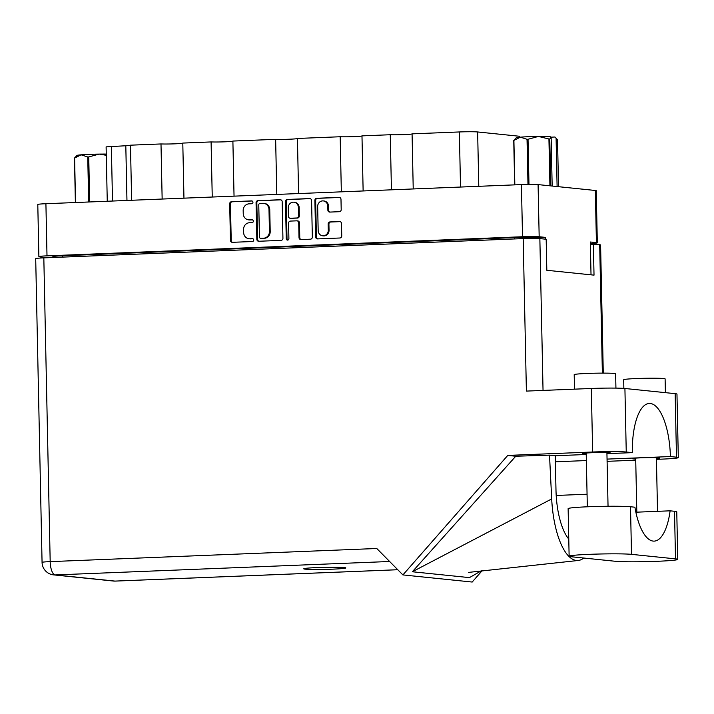 <?xml version="1.0" encoding="UTF-8"?>
<svg xmlns="http://www.w3.org/2000/svg" width="714" height="714" viewBox="0 0 714 714"><rect width="100%" height="100%" fill="white"/><g stroke="black" fill="none" stroke-linecap="round" stroke-linejoin="round"><path stroke-width="1.07" d="M322.674 235.798L323.433 235.879A5.444 5.06 -84.1 0 0 329.047 230.265L328.288 230.185A5.444 5.06 -84.1 0 1 322.674 235.798A5.444 5.06 -84.1 0 1 318.167 230.586L317.668 206.524A5.444 5.06 -84.1 0 1 323.281 200.911A5.444 5.06 -84.1 0 1 327.78 206.114L327.869 210.13A2.035 1.892 -84.1 0 0 329.797 212.085L339.355 211.701A2.035 1.892 -84.1 0 0 341.203 209.595L340.989 199.331A2.035 1.892 -84.1 0 0 339.052 197.376L316.739 198.278A2.035 1.892 -84.1 0 0 314.883 200.384L315.65 236.941A2.035 1.892 -84.1 0 0 317.587 238.895L339.9 238.003A2.035 1.892 -84.1 0 0 341.747 235.897L341.488 223.5A2.035 1.892 -84.1 0 0 339.561 221.545L330.011 221.929A2.035 1.892 -84.1 0 0 328.154 224.035L328.288 230.185M287.608 240.1A1.428 1.321 -84.1 0 0 288.902 238.628L288.581 223.187A2.035 1.892 -84.1 0 1 290.428 221.081L296.765 220.831A2.035 1.892 -84.1 0 1 298.702 222.786L299.014 237.61A2.035 1.892 -84.1 0 0 300.942 239.565L310.492 239.181A2.035 1.892 -84.1 0 0 312.339 237.075L311.581 200.518A2.035 1.892 -84.1 0 0 309.644 198.563L287.331 199.456A2.035 1.892 -84.1 0 0 285.475 201.562L286.26 238.735A1.428 1.321 -84.1 0 0 287.608 240.1M282.931 238.262L282.173 201.696A2.035 1.892 -84.1 0 0 280.236 199.742L257.915 200.643A2.035 1.892 -84.1 0 0 256.067 202.749L256.835 239.306A2.035 1.892 -84.1 0 0 258.771 241.261L281.084 240.368A2.035 1.892 -84.1 0 0 282.931 238.262M535.937 238.422L535.928 237.744L545.273 237.369L539.177 236.736A12.843 0.625 178.8 0 0 522.514 236.736L46.999 255.853A12.843 0.625 178.8 0 0 38.877 256.612L37.788 204.463A12.843 0.625 -1.2 0 1 45.91 203.713L521.425 184.596A12.843 0.625 -1.2 0 1 538.088 184.596L595.333 190.477A12.843 0.625 -1.2 0 1 596.235 190.692L597.323 242.831A12.843 0.625 178.8 0 0 596.422 242.626L590.335 242.001L591.022 274.828M249.088 203.838L251.694 203.74A1.428 1.321 -84.1 0 0 251.81 200.902A1.428 1.321 -84.1 0 0 251.631 200.893L231.532 201.705A2.035 1.892 -84.1 0 0 229.685 203.811L230.452 240.368A2.035 1.892 -84.1 0 0 232.389 242.323L252.479 241.511A1.428 1.321 -84.1 0 0 252.595 238.672A1.428 1.321 -84.1 0 0 252.426 238.672L249.82 238.779A6.506 6.051 -84.1 0 1 249.016 238.753A6.506 6.051 -84.1 0 1 243.635 232.523L243.572 229.471A6.506 6.051 -84.1 0 1 249.489 222.732L252.087 222.625A1.428 1.321 -84.1 0 0 252.203 219.787A1.428 1.321 -84.1 0 0 252.024 219.787L249.427 219.885A6.506 6.051 -84.1 0 1 248.624 219.858A6.506 6.051 -84.1 0 1 243.242 213.629L243.171 210.585A6.506 6.051 -84.1 0 1 249.088 203.838M341.337 191.834L340.185 136.749L297.435 138.462L298.586 193.548M391.433 189.817L390.272 134.732L361.98 135.874L363.131 190.959M162.149 199.036L160.998 143.951L130.475 145.183L131.626 200.259M212.245 197.019L211.094 141.934L182.793 143.077L183.953 198.162M276.791 194.431L275.64 139.346L232.889 141.06L234.04 196.145M38.877 256.612A12.843 0.625 178.8 0 0 39.779 256.817L45.874 257.781M545.273 237.369L545.309 239.154M45.866 257.442L52.836 257.165M535.928 237.744L534.634 237.61L534.652 238.405M52.845 257.504L52.827 256.683A15.538 0.759 -1.2 0 1 62.654 255.764L514.473 237.601A15.538 0.759 -1.2 0 1 534.634 237.61M590.371 243.536A12.843 0.625 178.8 0 0 597.323 242.831M107.261 201.241L106.118 146.87L130.475 145.477M460.512 187.041L459.361 131.956L412.076 133.857L413.227 188.942M519.301 137.258L519.283 136.24L477.639 131.965L478.782 186.309M361.98 135.91A12.433 0.607 -1.2 0 1 353.716 136.642A12.433 0.607 -1.2 0 1 340.185 136.749M412.076 133.902A12.433 0.607 -1.2 0 1 403.812 134.625A12.433 0.607 -1.2 0 1 390.272 134.732M459.361 131.956A14.093 0.687 -1.2 0 1 477.639 131.965M182.793 143.121A12.433 0.607 -1.2 0 1 174.528 143.844A12.433 0.607 -1.2 0 1 160.998 143.951M232.889 141.104A12.433 0.607 -1.2 0 1 224.624 141.827A12.433 0.607 -1.2 0 1 211.094 141.934M297.435 138.507A12.433 0.607 -1.2 0 1 289.17 139.23A12.433 0.607 -1.2 0 1 275.64 139.346M248.624 219.858L249.382 219.939A6.506 6.051 -84.1 0 0 250.186 219.966L249.427 219.885M252.533 219.867L250.186 219.966M249.016 238.753L249.784 238.833A6.506 6.051 -84.1 0 0 250.578 238.851L249.82 238.779M252.934 238.762L250.578 238.851M252.14 200.982L232.3 201.776A2.035 1.892 -84.1 0 0 230.452 203.892L231.211 240.448A2.035 1.892 -84.1 0 0 232.532 242.314M280.852 199.831L258.682 200.723A2.035 1.892 -84.1 0 0 256.835 202.83L257.593 239.386A2.035 1.892 -84.1 0 0 258.914 241.252M260.057 203.401A1.428 1.321 -84.1 0 0 258.763 204.873L259.441 236.968A1.428 1.321 -84.1 0 0 260.788 238.333L263.528 238.226A6.506 6.051 -84.1 0 0 269.446 231.479L268.991 209.55A6.506 6.051 -84.1 0 0 263.6 203.311A6.506 6.051 -84.1 0 0 262.797 203.294L260.057 203.401M261.208 238.378A1.428 1.321 -84.1 0 0 261.556 238.414L260.788 238.333M263.6 203.311L264.367 203.392A6.506 6.051 -84.1 0 1 269.749 209.621L270.213 231.559A6.506 6.051 -84.1 0 1 264.296 238.306L261.556 238.414M287.822 240.074A1.428 1.321 -84.1 0 1 287.019 238.815L286.243 201.643A2.035 1.892 -84.1 0 1 288.09 199.536L310.26 198.644M297.015 220.84L297.774 220.912A2.035 1.892 -84.1 0 1 299.461 222.866L299.773 237.691A2.035 1.892 -84.1 0 0 301.094 239.556M298.381 207.399A5.444 5.06 -84.1 0 0 293.873 202.187A5.444 5.06 -84.1 0 0 288.26 207.81L288.438 216.288A2.035 1.892 -84.1 0 0 290.375 218.243L296.703 217.984A2.035 1.892 -84.1 0 0 298.55 215.878L298.381 207.399L299.139 207.479A5.444 5.06 -84.1 0 0 294.632 202.267L293.873 202.187M290.634 218.27A2.035 1.892 -84.1 0 0 291.133 218.323L290.375 218.243M299.139 207.479L299.318 215.958A2.035 1.892 -84.1 0 1 297.47 218.065L291.133 218.323M323.281 200.911L324.04 200.982A5.444 5.06 -84.1 0 1 328.547 206.194L328.627 210.202A2.035 1.892 -84.1 0 0 329.948 212.076M340.167 221.635L330.769 222.009A2.035 1.892 -84.1 0 0 328.922 224.116L329.047 230.265M339.668 197.466L317.498 198.358A2.035 1.892 -84.1 0 0 315.65 200.464L316.418 237.021A2.035 1.892 -84.1 0 0 317.739 238.895M615.388 561.284A32.326 1.58 178.8 0 0 657.326 561.293A32.326 1.58 178.8 0 0 677.764 559.401A32.326 1.58 178.8 0 0 675.506 558.866L631.506 554.35A32.326 1.58 178.8 0 0 595.387 554.126A32.326 1.58 178.8 0 0 569.129 556.233A32.326 1.58 178.8 0 0 571.387 556.759L615.388 561.284M574.502 389.157L574.199 374.654A20.724 1.009 -1.2 0 1 587.301 373.44A20.724 1.009 -1.2 0 1 615.629 373.788L615.932 388.113M623.857 388.398L623.679 379.741A20.724 1.009 -1.2 0 1 636.781 378.527A20.724 1.009 -1.2 0 1 665.109 378.875L665.403 392.655M606.936 453.488A13.78 0.669 178.8 0 0 610.345 452.971A13.78 0.669 178.8 0 0 591.504 452.738A13.78 0.669 178.8 0 0 582.794 453.551A13.78 0.669 178.8 0 0 586.221 453.925M656.416 458.575A13.78 0.669 178.8 0 0 659.825 458.058A13.78 0.669 178.8 0 0 640.985 457.826A13.78 0.669 178.8 0 0 632.274 458.638A13.78 0.669 178.8 0 0 635.701 459.013M317.052 567.576A21.036 1.026 178.8 0 0 303.745 568.817A21.036 1.026 178.8 0 0 332.501 569.165A21.036 1.026 178.8 0 0 345.799 567.933A21.036 1.026 178.8 0 0 317.052 567.576M677.764 559.401L676.765 511.813A32.326 1.58 178.8 0 0 674.507 511.278L670.107 510.822A51.801 18.966 87.7 0 1 654.176 541.123A51.801 18.966 87.7 0 1 634.907 507.208L630.507 506.753A32.326 1.58 178.8 0 0 594.387 506.538A32.326 1.58 178.8 0 0 568.13 508.636L569.129 556.233M43.822 257.87L50.185 561.623A12.843 0.625 -1.2 0 0 42.064 562.373L35.7 258.62A12.843 0.625 -1.2 0 1 43.822 257.87L523.192 238.592L526.388 391.093L591.317 388.478A25.9 1.267 -1.2 0 1 624.92 388.487L675.158 393.655A25.9 1.267 -1.2 0 1 676.97 394.083L678.3 457.603A25.9 1.267 178.8 0 0 676.488 457.183L675.158 393.655M678.3 457.603A25.9 1.267 178.8 0 1 661.923 459.129L656.434 459.343M635.728 460.182L607.105 461.333M607.052 459.102L670.401 456.549L676.488 457.183M624.92 388.487L626.249 452.016L632.336 452.64L606.945 453.658M626.249 452.016A25.9 1.267 178.8 0 0 592.647 452.007L507.761 455.416L515.758 456.237L549.512 455.148L555.269 455.737L586.23 454.497M481.307 570.834L469.419 577.626L412.326 571.753L551.69 498.943L549.512 455.148M515.758 456.237L412.326 571.753M507.761 455.416L402.91 574.922L472.186 582.044L482.093 570.745M590.38 244.224L599.689 244.75A12.843 0.625 -1.2 0 1 600.59 244.964L603.276 373.119M523.192 238.592A12.843 0.625 -1.2 0 1 539.855 238.601L546.174 239.244L546.826 270.285L594.021 275.14L593.37 244.099M402.91 574.922L376.769 548.495L50.185 561.623A12.843 4.703 -92.3 0 0 55.174 574.94L115.008 581.089L397.76 569.718M670.401 456.549A51.801 18.966 87.7 0 0 649.303 403.455A51.801 18.966 87.7 0 0 632.336 452.64M568.772 539.07A51.801 18.966 -92.3 0 1 555.983 490.027L555.278 456.362A51.801 18.966 -92.3 0 1 555.269 455.737M551.69 498.943A64.233 23.517 87.7 0 0 578.242 560.472A64.233 23.517 87.7 0 0 583.74 558.036M635.862 512.206L670.107 510.822M75.381 202.526L74.452 158.106L76.942 155.456A19.376 0.946 -1.2 0 1 81.119 154.822L74.604 158.053L75.541 202.517M106.297 155.295L99.13 154.099A19.376 0.946 -1.2 0 1 106.27 154.072M88.688 201.991L87.742 156.973L81.119 154.822A19.376 0.946 -1.2 0 1 99.13 154.099L88.741 156.928L89.678 201.946M87.742 156.973A22.072 1.08 -1.2 0 1 88.741 156.928M549.914 185.81L548.932 138.98A22.072 1.08 -1.2 0 1 549.771 138.998L551.146 137.588L552.163 186.042M549.771 138.998L550.753 185.899M550.708 137.177L554.948 137.008L557.536 139.792L558.518 186.693M551.146 137.588L549.994 136.499A19.376 0.946 -1.2 0 0 538.427 136.436L528.03 139.266L528.976 184.408M548.932 138.98L538.427 136.436A19.376 0.946 -1.2 0 0 520.408 137.159L513.901 140.39L514.83 184.855M527.976 184.417L527.03 139.31L520.408 137.159A19.376 0.946 -1.2 0 0 516.231 137.793L513.741 140.444A22.072 1.08 -1.2 0 1 513.901 140.39M527.03 139.31A22.072 1.08 -1.2 0 1 528.03 139.266M514.669 184.864L513.741 140.444M557.107 186.55L556.09 138.097M45.91 203.713L46.999 255.853M522.514 236.736L521.425 184.596M538.088 184.596L539.177 236.736M596.422 242.626L595.333 190.477M514.499 238.94L514.473 237.601M62.654 255.764L62.689 257.111M111.357 146.379L112.5 201.036M126.958 200.455L125.807 145.799M231.211 240.448L230.452 240.368M230.452 203.892L229.685 203.811M232.3 201.776L231.532 201.705M257.593 239.386L256.835 239.306M256.835 202.83L256.067 202.749M258.682 200.723L257.915 200.643M280.736 199.795L280.236 199.742M264.296 238.306L263.528 238.226M270.213 231.559L269.446 231.479M269.749 209.621L268.991 209.55M288.09 199.536L287.331 199.456M310.144 198.617L309.644 198.563M299.773 237.691L299.014 237.61M299.461 222.866L298.702 222.786M287.019 238.815L286.26 238.735M286.243 201.643L285.475 201.562M297.47 218.065L296.703 217.984M299.318 215.958L298.55 215.878M328.627 210.202L327.869 210.13M328.547 206.194L327.78 206.114M328.922 224.116L328.154 224.035M330.769 222.009L330.011 221.929M340.051 221.599L339.561 221.545M316.418 237.021L315.65 236.941M315.65 200.464L314.883 200.384M317.498 198.358L316.739 198.278M339.552 197.43L339.052 197.376M389.621 561.49L55.174 574.94A12.843 11.942 -84.1 0 1 53.595 574.886L113.428 581.035A12.843 11.942 -84.1 0 0 115.008 581.089A12.843 4.703 -92.3 0 0 115.257 581.098L397.778 569.736M539.855 238.601L543.042 390.424M602.375 373.119L599.689 244.75M592.647 452.007L591.317 388.478M556.206 495.462L587.069 494.222M555.394 461.797L586.364 460.557M115.498 581.062A12.843 4.703 -92.3 0 1 115.257 581.098A12.843 12.843 0 0 1 113.428 581.035M630.507 506.753L631.506 554.35M674.507 511.278L675.506 558.866M261.378 238.405L260.619 238.333M290.884 218.314L290.116 218.234M657.523 511.331L656.398 457.692M608.042 506.271L606.918 452.605M468.652 572.387L578.242 560.472M42.064 562.373A12.843 12.843 0 0 0 53.595 574.886M587.327 506.797L586.203 453.033M636.817 512.161L635.683 458.12"/></g></svg>
